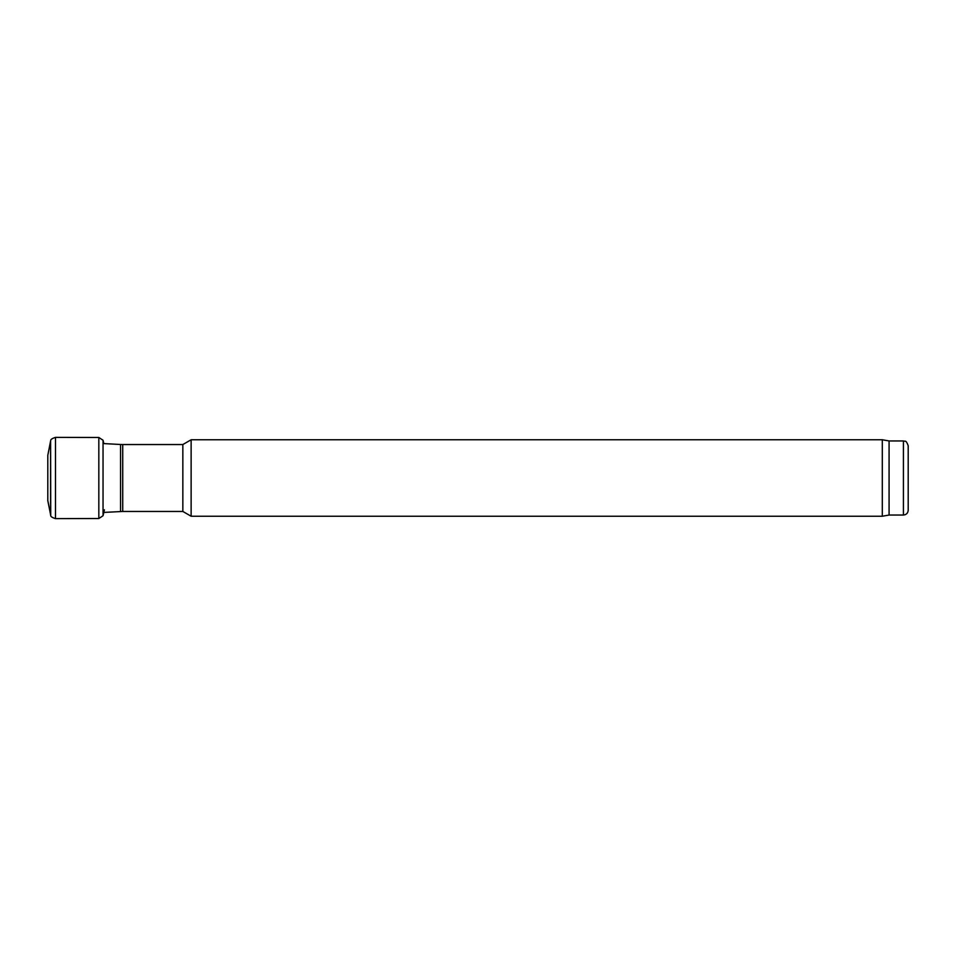 <?xml version="1.0" encoding="UTF-8"?>
<svg xmlns="http://www.w3.org/2000/svg" width="956" height="956" viewBox="0 0 956 956"><rect width="100%" height="100%" fill="white"/><g stroke="black" fill="none" stroke-linecap="round" stroke-linejoin="round"><path stroke-width="1.43" d="M50.584 514.961L50.584 441.039L47.8 455.343L47.8 500.657L50.728 515.38C50.453 516.443 52.042 517.531 55.496 518.63L98.827 518.522L98.827 437.478L103.045 440.238L103.045 515.762L98.827 518.522M908.2 510.265L908.2 445.735L908.2 510.265C907.913 513.169 906.324 514.77 903.42 515.045L889.08 515.045L889.08 440.955L882.304 439.76L191.128 439.76L191.128 516.24L882.304 516.24L882.304 439.76M889.08 515.045L882.304 516.24M191.128 516.24L182.847 511.46L182.847 444.54L191.128 439.76M182.847 511.46L122.727 511.46L122.727 444.54L182.847 444.54M103.523 512.428L122.727 511.46M47.8 500.466L49.832 510.839M50.584 441.039L50.608 515.045M50.608 440.955L50.728 515.38M50.728 440.62C50.453 439.557 52.042 438.469 55.496 437.37L55.496 518.63M103.045 440.238L103.045 515.762M903.42 515.045L903.42 440.955C904.878 441.971 905.75 438.983 908.2 445.735M120.564 511.508L120.564 444.492L122.727 444.54M55.496 437.37L98.827 437.478M103.117 440.501L103.81 443.584M104.419 509.811L103.117 515.499M903.42 440.955L889.08 440.955M103.117 443.548L120.564 444.492"/></g></svg>
